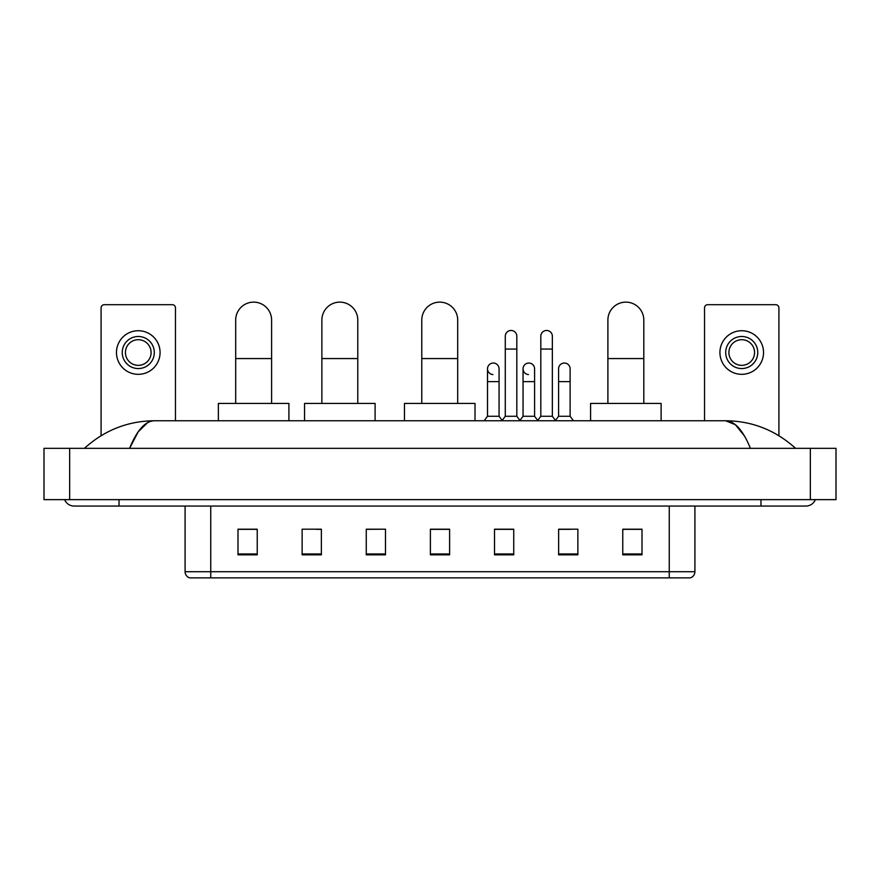 <?xml version="1.0" encoding="UTF-8"?>
<svg xmlns="http://www.w3.org/2000/svg" width="880" height="880" viewBox="0 0 880 880"><rect width="100%" height="100%" fill="white"/><g stroke="black" fill="none" stroke-linecap="round" stroke-linejoin="round"><path stroke-width="1.32" d="M669.262 577.874L669.262 571.725L694.914 571.725C694.738 574.794 693.198 576.851 690.294 577.874L189.706 577.874A6.413 6.413 0 0 1 185.086 571.725L185.086 506.055M642.004 554.851L642.004 529.199L622.765 529.199L622.765 554.851L642.004 554.851M577.874 554.851L577.874 529.199L558.635 529.199L558.635 554.851L577.874 554.851M513.744 554.851L513.744 529.199L494.505 529.199L494.505 554.851L513.744 554.851M257.235 554.851L257.235 529.199L237.996 529.199L237.996 554.851L257.235 554.851M321.365 554.851L321.365 529.199L302.126 529.199L302.126 554.851L321.365 554.851M385.495 554.851L385.495 529.199L366.256 529.199L366.256 554.851L385.495 554.851M449.614 554.851L449.614 529.199L430.386 529.199L430.386 554.851L449.614 554.851M558.635 529.331L570.757 529.331M385.495 529.199L366.256 529.331L385.495 529.199M316.745 529.331L321.365 529.331M504.647 529.331L499.708 529.331M449.614 529.331L430.386 529.331M257.235 529.331L237.996 529.331M513.744 529.331L494.505 529.331M642.004 529.331L622.765 529.331M119.031 499.642L119.031 506.055L805.86 506.055A10.263 10.263 0 0 0 815.375 499.642A10.263 10.263 0 0 1 805.86 506.055A10.263 10.263 0 0 0 815.375 499.642A10.263 10.263 0 0 1 805.86 506.055M64.625 499.642A10.263 10.263 0 0 0 74.14 506.055A10.263 10.263 0 0 1 64.625 499.642A10.263 10.263 0 0 0 74.14 506.055L119.031 506.055M750.398 448.338C743.039 430.232 734.778 421.036 725.604 420.761L154.396 420.761C145.222 421.036 136.961 430.232 129.602 448.338L138.237 431.761L147.73 422.565M69.652 448.338L836 448.338L836 499.642L44 499.642L44 448.338L69.652 448.338L69.652 499.642M836 448.338L836 499.642M793.419 446.358L795.597 448.338C775.412 430.155 752.081 420.97 725.604 420.761L735.372 424.677L744.524 436.084M86.581 446.358L84.403 448.338C104.489 430.199 127.82 421.003 154.396 420.761M175.461 420.761L175.461 307.89A3.201 3.201 0 0 0 172.26 304.689L104.28 304.689A3.201 3.201 0 0 0 101.079 307.89L101.079 435.699M138.27 336.49A16.027 16.027 0 0 0 122.243 352.528A16.027 16.027 0 0 0 138.27 368.555A16.027 16.027 0 0 0 154.308 352.528A16.027 16.027 0 0 0 138.27 336.49M138.27 339.702A12.826 12.826 0 0 0 125.444 352.528A12.826 12.826 0 0 0 138.27 365.354A12.826 12.826 0 0 0 151.096 352.528A12.826 12.826 0 0 0 138.27 339.702M138.27 374.33A21.802 21.802 0 0 0 160.072 352.528A21.802 21.802 0 0 0 138.27 330.726A21.802 21.802 0 0 0 116.468 352.528A21.802 21.802 0 0 0 138.27 374.33M235.686 403.447L235.686 320.078A17.952 17.952 0 0 1 253.638 302.126A17.952 17.952 0 0 1 271.601 320.078A17.952 17.952 0 0 0 253.638 302.126M271.601 403.447L271.601 320.078M288.915 420.761L288.915 403.447L218.372 403.447L218.372 420.761M321.871 403.447L321.871 320.078A17.952 17.952 0 0 1 339.834 302.126A17.952 17.952 0 0 1 357.786 320.078A17.952 17.952 0 0 0 339.834 302.126M357.786 403.447L357.786 320.078M375.1 420.761L375.1 403.447L304.557 403.447L304.557 420.761M421.784 403.447L421.784 320.078A17.952 17.952 0 0 1 439.747 302.126A17.952 17.952 0 0 1 457.699 320.078A17.952 17.952 0 0 0 439.747 302.126M457.699 403.447L457.699 320.078M475.013 420.761L475.013 403.447L404.47 403.447L404.47 420.761M607.893 403.447L607.893 320.078A17.952 17.952 0 0 1 625.845 302.126A17.952 17.952 0 0 1 643.808 320.078A17.952 17.952 0 0 0 625.845 302.126M643.808 403.447L643.808 320.078M661.122 420.761L661.122 403.447L590.579 403.447L590.579 420.761M505.285 349.063L516.824 349.063L516.824 416.273L505.285 416.273L505.285 336.237A5.775 5.775 0 0 1 511.423 330.473A5.775 5.775 0 0 1 516.824 336.237A5.775 5.775 0 0 0 511.423 330.473M505.285 416.273L501.919 420.761M516.824 416.273L520.19 420.761M540.815 349.063L552.354 349.063L552.354 416.273L540.815 416.273L540.815 336.237A5.775 5.775 0 0 1 546.942 330.473A5.775 5.775 0 0 1 552.354 336.237A5.775 5.775 0 0 0 546.942 330.473M540.815 416.273L537.449 420.761M552.354 416.273L555.72 420.761M492.932 374.572A5.775 5.775 0 0 1 487.52 368.819A5.775 5.775 0 0 1 493.658 363.055A5.775 5.775 0 0 1 499.059 368.819L499.059 381.645L487.52 381.645L487.52 368.819M499.059 381.645L499.059 416.273L487.52 416.273L487.52 381.645M487.52 416.273L484.154 420.761M499.059 416.273L502.172 420.42M528.462 374.572A5.775 5.775 0 0 1 523.05 368.819A5.775 5.775 0 0 1 529.177 363.055A5.775 5.775 0 0 1 534.589 368.819L534.589 381.645L523.05 381.645L523.05 368.819M534.589 381.645L534.589 416.273L523.05 416.273L523.05 381.645M523.05 416.273L519.937 420.42M534.589 416.273L537.702 420.42M558.58 368.819A5.775 5.775 0 0 1 564.707 363.055A5.775 5.775 0 0 1 570.119 368.819L570.119 381.645L558.58 381.645L558.58 368.819M570.119 381.645L570.119 416.273L558.58 416.273L558.58 381.645M558.58 416.273L555.467 420.42M570.119 416.273L573.485 420.761M778.921 435.699L778.921 307.89A3.201 3.201 0 0 0 775.72 304.689L707.74 304.689A3.201 3.201 0 0 0 704.539 307.89L704.539 420.761M741.73 336.49A16.027 16.027 0 0 0 725.692 352.528A16.027 16.027 0 0 0 741.73 368.555A16.027 16.027 0 0 0 757.757 352.528A16.027 16.027 0 0 0 741.73 336.49M741.73 339.702A12.826 12.826 0 0 0 728.904 352.528A12.826 12.826 0 0 0 741.73 365.354A12.826 12.826 0 0 0 754.556 352.528A12.826 12.826 0 0 0 741.73 339.702M741.73 374.33A21.802 21.802 0 0 0 763.532 352.528A21.802 21.802 0 0 0 741.73 330.726A21.802 21.802 0 0 0 719.928 352.528A21.802 21.802 0 0 0 741.73 374.33M185.086 571.725L210.738 571.725L210.738 577.874M210.738 506.055L210.738 571.725L669.262 571.725L669.262 506.055M449.614 553.96L430.386 553.96M385.495 553.96L366.256 553.96M321.365 553.96L302.126 553.96M257.235 553.96L237.996 553.96M513.744 553.96L494.505 553.96M577.874 553.96L558.635 553.96M642.004 553.96L622.765 553.96M760.969 499.642L760.969 506.055M810.348 448.338L810.348 499.642M235.686 358.556L271.601 358.556M321.871 358.556L357.786 358.556M421.784 358.556L457.699 358.556M607.893 358.556L643.808 358.556M694.914 571.725L694.914 506.055M516.824 349.063L516.824 336.237M552.354 349.063L552.354 336.237"/></g></svg>
